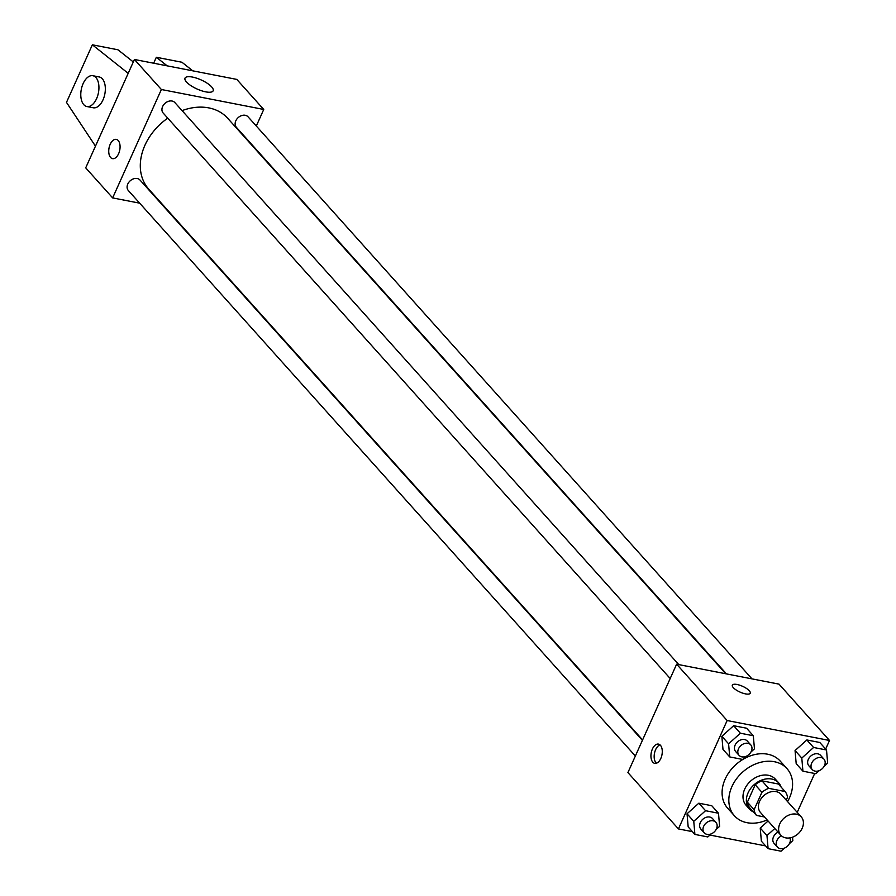 <?xml version="1.0" encoding="UTF-8"?>
<svg xmlns="http://www.w3.org/2000/svg" width="896" height="896" viewBox="0 0 896 896"><rect width="100%" height="100%" fill="white"/><g stroke="black" fill="none" stroke-linecap="round" stroke-linejoin="round"><path stroke-width="1.34" d="M779.822 823.827A13.731 10.517 -41.9 0 1 790.048 814.654A13.731 10.517 -41.9 0 1 801.237 816.85A13.731 10.517 -41.9 0 1 798.034 833.84A13.731 10.517 -41.9 0 1 780.797 835.173A13.731 10.517 -41.9 0 1 779.822 823.827M780.797 835.173L760.592 812.638A13.731 10.517 -41.9 0 1 759.618 801.293A13.731 10.517 -41.9 0 1 769.832 792.12A13.731 10.517 -41.9 0 1 781.032 794.315L801.237 816.85M755.182 784.784A18.637 14.28 -41.9 0 1 761.958 780.819L778.378 784.011L785.109 791.526L768.69 788.334A18.637 14.28 -41.9 0 0 761.925 792.299L755.182 784.784L747.376 802.166A18.637 14.28 -41.9 0 0 749.784 807.912L756.515 815.427L764.478 816.973M786.24 800.117L787.517 797.283A18.637 14.28 -41.9 0 0 785.109 791.526M761.925 792.299L754.107 809.67A18.637 14.28 -41.9 0 0 756.515 815.427M761.958 780.819L768.69 788.334M747.376 802.166L754.107 809.67M781.088 787.046A19.611 15.019 138.1 0 0 778.68 782.869A19.611 15.019 138.1 0 0 771.691 779.027A19.611 15.019 138.1 0 0 750.602 788.558A19.611 15.019 138.1 0 0 749.47 809.054A19.611 15.019 138.1 0 0 753.357 811.91M749.47 809.054L746.11 805.302A19.611 15.019 -41.9 0 1 744.71 789.096A19.611 15.019 -41.9 0 1 768.32 775.275A19.611 15.019 -41.9 0 1 775.309 779.117L778.68 782.869M767.122 819.918A35.302 27.037 -41.9 0 1 734.429 815.774A35.302 27.037 -41.9 0 1 731.92 786.598A35.302 27.037 -41.9 0 1 758.195 763A35.302 27.037 -41.9 0 1 786.99 768.645A35.302 27.037 -41.9 0 1 787.562 801.584M734.429 815.774L727.686 808.259A35.302 27.037 -41.9 0 1 725.178 779.083A35.302 27.037 -41.9 0 1 751.464 755.485A35.302 27.037 -41.9 0 1 780.259 761.13L786.99 768.645M824.163 766.237L827.658 763.112L826.515 749.997L819.784 742.482L806.848 739.962L795.054 750.557L796.197 763.672L802.928 771.187L815.864 773.707L819.336 770.582M774.816 828.509L766.965 835.565L760.234 828.061L768.085 820.994L760.234 828.061L761.365 841.165L768.107 848.68L781.032 851.2L784.504 848.075M797.216 812.358L814.688 773.472M825.664 749.045L829.517 740.477L727.138 720.53L678.429 828.923L692.406 831.645M709.934 835.061L765.61 845.902M750.971 751.979L754.454 748.854L753.312 735.739L746.581 728.224L733.656 725.704L721.862 736.299L722.994 749.414L729.736 756.93L742.661 759.45L746.133 756.325M716.139 829.483L719.622 826.347L718.491 813.232L711.749 805.717L698.824 803.197L687.03 813.792L688.173 826.907L694.904 834.422L707.829 836.942L711.312 833.818M829.517 740.477L779.005 684.13L676.626 664.194L727.138 720.53M733.286 687.624A9.811 3.158 -155.8 0 1 732.346 685.16A9.811 3.158 -155.8 0 1 742.582 686.302A9.811 3.158 -155.8 0 1 750.232 693.202A9.811 3.158 -155.8 0 1 742.818 693.168A9.811 3.158 -155.8 0 1 733.286 687.624M676.626 664.194L627.917 772.576L678.429 828.923M652.4 749.034A9.811 5.454 101 0 1 658.482 744.106A9.811 5.454 101 0 1 661.965 754.779A9.811 5.454 101 0 1 654.73 763.358A9.811 5.454 101 0 1 652.4 749.034M656.432 763.224A9.811 5.454 101 0 1 655.626 749.661A9.811 5.454 101 0 1 660.005 744.867M732.334 685.171A9.811 3.158 -155.8 0 1 742.582 686.314A9.811 3.158 -155.8 0 1 750.232 693.213M642.589 739.917L148.714 189.09A53.032 40.622 -41.9 0 1 144.939 145.253A53.032 40.622 -41.9 0 1 167.754 118.16M182.078 110.622A53.032 40.622 -41.9 0 1 227.685 118.272L725.738 673.758M642.398 740.365L140.022 180.062A7.84 6.003 138.1 0 0 130.166 180.824A7.84 6.003 138.1 0 0 128.341 190.534L635.354 756.011M726.454 673.893L236.365 127.299A7.84 6.003 -41.9 0 1 235.816 120.814A7.84 6.003 -41.9 0 1 241.651 115.573A7.84 6.003 -41.9 0 1 248.058 116.827L751.99 678.866M670.186 678.518L163.173 113.042A7.84 6.003 -41.9 0 1 162.613 106.557A7.84 6.003 -41.9 0 1 168.459 101.315A7.84 6.003 -41.9 0 1 174.854 102.57L678.787 664.608M256.301 126.022L263.738 109.458L161.37 89.51L112.65 197.904L139.664 203.168M165.2 208.141L165.917 208.275M186.502 82.006A15.422 4.973 -155.8 0 1 185.013 78.142A15.422 4.973 -155.8 0 1 201.118 79.923A15.422 4.973 -155.8 0 1 213.158 90.787A15.422 4.973 -155.8 0 1 201.488 90.731A15.422 4.973 -155.8 0 1 186.502 82.006M161.37 89.51L134.422 59.472L236.802 79.408L263.738 109.458M134.422 59.472L85.714 167.854L112.65 197.904M118.205 140.538A9.811 5.454 101 0 1 119.28 151.939A9.811 5.454 101 0 1 112.526 158.637A9.811 5.454 101 0 1 109.043 147.963A9.811 5.454 101 0 1 116.278 139.384A9.811 5.454 101 0 1 118.205 140.538M116.29 139.384A9.811 5.454 -79 0 0 109.054 147.963A9.811 5.454 -79 0 0 112.538 158.637M167.182 65.845L156.341 57.266L153.675 63.213M95.469 146.149L66.483 102.379L92.355 44.8L117.958 49.784L133.302 61.947M92.859 75.723L99.254 76.966A15.691 8.736 101 0 1 102.346 78.826A15.691 8.736 101 0 1 104.07 97.059A15.691 8.736 101 0 1 93.262 107.778L86.856 106.523A15.691 8.736 101 0 1 81.29 89.454A15.691 8.736 101 0 1 92.859 75.723A15.691 8.736 101 0 1 95.95 77.571A15.691 8.736 101 0 1 97.664 95.805A15.691 8.736 101 0 1 86.856 106.523M92.355 44.8L128.195 73.326M156.341 57.266L181.944 62.25L192.774 70.829M128.352 72.968L127.781 72.856M718.491 813.232L705.555 810.712L693.762 821.307L694.904 834.422M704.222 832.821L700.851 829.069A7.84 6.003 -41.9 0 1 700.302 822.584A7.84 6.003 -41.9 0 1 706.138 817.331A7.84 6.003 -41.9 0 1 712.533 818.586L715.904 822.349A7.84 6.003 -41.9 0 1 714.078 832.059A7.84 6.003 -41.9 0 1 704.222 832.821A7.84 6.003 -41.9 0 1 703.662 826.336A7.84 6.003 -41.9 0 1 709.509 821.094A7.84 6.003 -41.9 0 1 715.904 822.349M711.749 805.717L698.824 803.197L705.555 810.712M698.824 803.197L687.03 813.792L693.762 821.307M687.03 813.792L688.173 826.907M789.331 843.741L792.826 840.605L792.523 837.189M766.965 835.565L768.107 848.68M789.925 837.883A7.84 6.003 -41.9 0 1 786.509 846.944A7.84 6.003 -41.9 0 1 777.426 847.078L774.054 843.326A7.84 6.003 -41.9 0 1 773.494 836.842A7.84 6.003 -41.9 0 1 778.053 832.126M760.234 828.061L761.365 841.165M777.426 847.078A7.84 6.003 -41.9 0 1 776.866 840.594A7.84 6.003 -41.9 0 1 781.48 835.856M753.312 735.739L740.387 733.219L728.594 743.814L729.736 756.93M739.054 755.328L735.683 751.565A7.84 6.003 -41.9 0 1 735.123 745.08A7.84 6.003 -41.9 0 1 740.97 739.838A7.84 6.003 -41.9 0 1 747.365 741.093L750.736 744.845A7.84 6.003 -41.9 0 1 748.899 754.555A7.84 6.003 -41.9 0 1 739.054 755.328A7.84 6.003 -41.9 0 1 738.494 748.843A7.84 6.003 -41.9 0 1 744.33 743.59A7.84 6.003 -41.9 0 1 750.736 744.845M746.581 728.224L733.656 725.704L740.387 733.219M733.656 725.704L721.862 736.299L728.594 743.814M721.862 736.299L722.994 749.414M826.515 749.997L813.59 747.477L801.797 758.072L802.928 771.187M812.246 769.586L808.886 765.822A7.84 6.003 -41.9 0 1 808.326 759.338A7.84 6.003 -41.9 0 1 814.162 754.096A7.84 6.003 -41.9 0 1 820.568 755.35L823.928 759.102A7.84 6.003 -41.9 0 1 822.102 768.813A7.84 6.003 -41.9 0 1 812.246 769.586A7.84 6.003 -41.9 0 1 811.698 763.101A7.84 6.003 -41.9 0 1 817.533 757.848A7.84 6.003 -41.9 0 1 823.928 759.102M819.784 742.482L806.848 739.962L813.59 747.477M806.848 739.962L795.054 750.557L801.797 758.072M795.054 750.557L796.197 763.672"/></g></svg>
